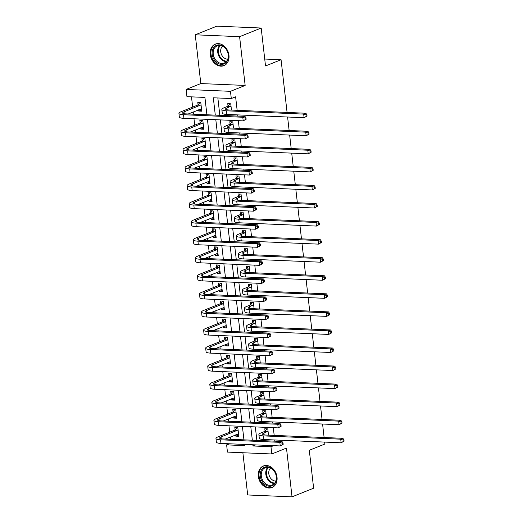 <?xml version="1.0" encoding="UTF-8"?>
<svg xmlns="http://www.w3.org/2000/svg" width="523" height="523" viewBox="0 0 523 523"><rect width="100%" height="100%" fill="white"/><g stroke="black" fill="none" stroke-linecap="round" stroke-linejoin="round"><path stroke-width="0.78" d="M210.259 54.484A11.598 9.041 -111.8 0 0 223.916 65.65A11.598 9.041 -111.8 0 0 228.956 55.281A11.598 9.041 -111.8 0 0 215.299 44.122A11.598 9.041 -111.8 0 0 210.259 54.484M258.329 476.368A11.598 9.041 -111.8 0 0 271.986 487.528A11.598 9.041 -111.8 0 0 277.027 477.159A11.598 9.041 -111.8 0 0 263.363 466A11.598 9.041 -111.8 0 0 258.329 476.368M206.905 114.772L204.924 97.428L186.946 96.663L186.129 89.44L230.466 91.322L231.29 98.546L213.319 97.781L215.293 115.125M200.812 83.562L245.156 85.445L239.599 36.682L261.193 28.033L216.855 26.15L195.256 34.799L200.812 83.562L186.129 89.44M242.875 452.741L247.686 494.967L292.03 496.85L286.473 448.087L271.79 453.971L227.446 452.088L226.622 444.864L244.601 445.622L244.463 444.426M229.316 443.785L226.622 444.864M191.49 96.86L192.654 107.097M193.209 111.981L193.464 114.204M193.987 118.773L194.713 125.16M195.269 130.037L195.524 132.26M196.04 136.836L196.772 143.217M197.328 148.101L197.576 150.323M198.099 154.893L198.825 161.28M199.381 166.157L199.636 168.38M200.159 172.956L200.884 179.337M201.44 184.22L201.695 186.443M202.218 191.013L202.944 197.4M203.499 202.277L203.754 204.5M204.271 209.076L205.003 215.456M205.559 220.34L205.807 222.563M206.33 227.132L207.056 233.52M207.611 238.396L207.866 240.619M208.389 245.195L209.115 251.576M209.671 256.46L209.926 258.682M210.449 263.252L211.174 269.639M211.73 274.516L211.985 276.739M212.501 281.315L213.234 287.696M213.789 292.579L214.038 294.802M214.561 299.378L215.286 305.759M215.842 310.642L216.097 312.865M216.62 317.435L217.346 323.815M217.901 328.699L218.156 330.922M218.679 335.498L219.405 341.879M219.961 346.762L220.216 348.985M220.732 353.555L221.464 359.942M222.02 364.819L222.268 367.041M222.791 371.618L223.517 377.998M224.073 382.882L224.328 385.105M224.851 389.674L225.576 396.061M226.132 400.938L226.387 403.161M226.91 407.737L227.636 414.118M228.191 419.001L228.446 421.224M228.963 425.794L229.695 432.181M230.251 437.058L230.499 439.281M239.599 36.682L195.256 34.799M324.633 442.092L324.855 444.053L309.302 450.277L313.623 488.201L292.03 496.85M235.664 434.888L235.808 436.149L238.808 436.28L237.821 427.611L234.82 427.481L235.089 429.841M233.611 416.831L233.755 418.093L236.749 418.217L235.762 409.548L232.768 409.424L233.036 411.778M231.552 398.768L231.696 400.03L234.69 400.154L233.703 391.485L230.708 391.361L230.976 393.721M229.492 380.711L229.636 381.967L232.63 382.097L231.643 373.429L228.649 373.298L228.917 375.658M227.433 362.648L227.577 363.91L230.578 364.034L229.59 355.365L226.59 355.241L226.858 357.595M225.38 344.592L225.524 345.847L228.518 345.978L227.531 337.309L224.537 337.178L224.805 339.538M223.321 326.529L223.465 327.79L226.459 327.914L225.472 319.246L222.478 319.122L222.746 321.475M221.262 308.472L221.406 309.727L224.4 309.858L223.413 301.189L220.418 301.058L220.686 303.418M219.202 290.409L219.346 291.671L222.347 291.795L221.36 283.126L218.359 283.002L218.627 285.355M217.15 272.352L217.293 273.607L220.288 273.738L219.3 265.069L216.306 264.939L216.574 267.299M215.09 254.289L215.234 255.551L218.228 255.675L217.241 247.006L214.247 246.882L214.515 249.236M213.031 236.233L213.175 237.488L216.169 237.619L215.182 228.95L212.188 228.819L212.456 231.179M210.972 218.169L211.115 219.431L214.116 219.555L213.129 210.887L210.128 210.762L210.396 213.116M208.919 200.113L209.063 201.368L212.057 201.499L211.07 192.83L208.076 192.699L208.344 195.059M206.86 182.05L207.003 183.311L209.998 183.436L209.01 174.767L206.016 174.643L206.284 176.996M204.8 163.987L204.944 165.248L207.938 165.379L206.951 156.71L203.957 156.58L204.225 158.94M202.741 145.93L202.885 147.192L205.885 147.316L204.898 138.647L201.898 138.523L202.166 140.877M200.688 127.867L200.832 129.129L203.826 129.259L202.839 120.584L199.845 120.46L200.113 122.82M198.629 109.81L198.773 111.072L201.767 111.196L200.78 102.528L197.786 102.403L198.054 104.757M274.843 441.164L274.712 439.974M274.189 435.398L273.307 427.677M272.79 423.107L272.653 421.911M272.13 417.341L271.254 409.62M270.731 405.044L270.594 403.854M270.071 399.278L269.195 391.557M268.672 386.987L268.534 385.791M268.018 381.221L267.135 373.5M266.612 368.924L266.482 367.734M265.959 363.158L265.076 355.437M264.56 350.868L264.422 349.671M263.899 345.095L263.023 337.381M262.5 332.805L262.363 331.608M261.84 327.038L260.964 319.318M260.441 314.741L260.304 313.552M259.787 308.975L258.905 301.255M258.382 296.685L258.251 295.488M257.728 290.919L256.845 283.198M256.329 278.622L256.192 277.432M255.669 272.856L254.793 265.135M254.27 260.565L254.132 259.369M253.609 254.799L252.733 247.078M252.21 242.502L252.073 241.312M251.556 236.736L250.674 229.015M250.151 224.445L250.02 223.249M249.497 218.679L248.615 210.959M248.098 206.382L247.961 205.193M247.438 200.616L246.562 192.895M246.039 188.326L245.902 187.129M245.379 182.56L244.503 174.839M243.98 170.263L243.842 169.073M243.326 164.497L242.443 156.776M241.92 152.206L241.789 151.01M241.266 146.44L240.384 138.719M239.867 134.143L239.73 132.953M239.207 128.377L238.331 120.656M237.808 116.086L237.671 114.89M237.148 110.32L235.612 96.814L231.29 98.546M217.856 97.978L219.83 115.322M220.353 119.891L221.889 133.378M222.406 137.954L223.942 151.441M224.465 156.011L226.001 169.504M226.524 174.074L228.061 187.561M228.584 192.137L230.12 205.624M230.636 210.194L232.173 223.681M232.696 228.257L234.232 241.744M234.755 246.313L236.291 259.8M236.814 264.377L238.351 277.863M238.867 282.433L240.403 295.92M240.926 300.496L242.463 313.983M242.986 318.553L244.522 332.04M245.045 336.616L246.581 350.103M247.098 354.672L248.641 368.159M249.157 372.736L250.694 386.222M251.217 390.792L252.753 404.279M253.276 408.855L254.812 422.342M255.329 426.912L256.871 440.399M268.495 435.156L267.783 428.88L264.782 428.755L265.05 431.109M266.436 417.099L265.723 410.823L262.729 410.692L262.997 413.052M264.383 399.036L263.664 392.76L260.67 392.636L260.938 394.989M262.324 380.979L261.605 374.697L258.61 374.573L258.878 376.933M260.264 362.916L259.552 356.64L256.551 356.509L256.819 358.87M258.205 344.86L257.493 338.577L254.498 338.453L254.766 340.806M256.152 326.797L255.433 320.521L252.439 320.39L252.707 322.75M254.093 308.733L253.374 302.457L250.38 302.333L250.648 304.687M252.034 290.677L251.321 284.401L248.32 284.27L248.588 286.63M249.974 272.614L249.262 266.338L246.268 266.214L246.536 268.567M247.922 254.557L247.202 248.281L244.208 248.15L244.476 250.51M245.862 236.494L245.143 230.218L242.149 230.094L242.417 232.447M243.803 218.437L243.09 212.161L240.09 212.031L240.358 214.391M241.744 200.374L241.031 194.098L238.037 193.974L238.305 196.328M239.691 182.318L238.972 176.042L235.978 175.911L236.246 178.271M237.632 164.255L236.912 157.979L233.918 157.854L234.186 160.208M235.572 146.198L234.86 139.922L231.859 139.791L232.127 142.151M233.513 128.135L232.8 121.859L229.806 121.735L230.074 124.088M231.46 110.078L230.741 103.802L227.747 103.672L228.015 106.032M261.193 28.033L265.514 65.957L281.067 59.733L264.73 59.04M281.067 59.733L287.075 112.438M287.591 117.008L289.127 130.495M289.65 135.071L291.187 148.558M291.71 153.128L293.246 166.615M293.763 171.191L295.305 184.678M295.822 189.248L297.358 202.734M297.881 207.311L299.418 220.798M299.941 225.367L301.477 238.854M301.993 243.43L303.536 256.917M304.053 261.493L305.589 274.98M306.112 279.55L307.648 293.037M308.171 297.613L309.708 311.1M310.224 315.67L311.767 329.157M312.283 333.733L313.82 347.22M314.343 351.789L315.879 365.276M316.402 369.853L317.938 383.339M318.455 387.909L319.998 401.396M320.514 405.972L322.05 419.459M322.573 424.029L324.11 437.516M245.156 85.445L230.466 91.322M273.66 445.668L270.966 446.747L271.79 453.971M243.94 439.856L242.404 426.369M241.881 421.793L240.345 408.306M239.828 403.73L238.285 390.243M237.769 385.673L236.233 372.186M235.71 367.61L234.173 354.123M233.65 349.554L232.114 336.067M231.597 331.49L230.055 318.004M229.538 313.434L228.002 299.947M227.479 295.371L225.943 281.884M225.42 277.314L223.883 263.827M223.367 259.251L221.824 245.764M221.307 241.195L219.771 227.708M219.248 223.131L217.712 209.645M217.189 205.075L215.653 191.588M215.136 187.012L213.593 173.525M213.077 168.955L211.54 155.468M211.017 150.892L209.481 137.405M208.958 132.829L207.422 119.342M252.851 444.785L252.988 445.982L270.966 446.747M215.809 119.702L217.352 133.188M217.869 137.758L219.405 151.245M219.928 155.821L221.464 169.308M221.987 173.884L223.524 187.371M224.04 191.941L225.583 205.428M226.099 210.004L227.636 223.491M228.159 228.061L229.695 241.548M230.218 246.124L231.754 259.611M232.271 264.18L233.814 277.667M234.33 282.243L235.866 295.73M236.389 300.3L237.926 313.787M238.449 318.363L239.985 331.85M240.502 336.42L242.044 349.907M242.561 354.483L244.097 367.97M244.62 372.539L246.156 386.026M246.679 390.603L248.216 404.089M248.739 408.659L250.275 422.146M250.792 426.722L252.328 440.209M255.682 444.903L252.988 445.982M238.665 435.005L235.808 436.149M201.623 109.928L198.773 111.072M203.682 127.985L200.832 129.129M205.742 146.048L202.885 147.192M207.794 164.104L204.944 165.248M209.854 182.167L207.003 183.311M211.913 200.231L209.063 201.368M213.972 218.287L211.115 219.431M216.025 236.35L213.175 237.488M218.084 254.407L215.234 255.551M220.144 272.47L217.293 273.607M222.203 290.526L219.346 291.671M224.256 308.59L221.406 309.727M226.315 326.646L223.465 327.79M228.374 344.709L225.524 345.847M230.434 362.766L227.577 363.91M232.487 380.829L229.636 381.967M234.546 398.886L231.696 400.03M236.605 416.949L233.755 418.093M268.051 431.24L263.965 433.051A7.433 1.543 -6.5 0 0 262.572 434.149A7.433 1.543 -6.5 0 0 265.638 435.038L342.879 438.313L343.912 439.725L343.049 440.072L343.212 441.517L344.075 441.17L343.912 439.725M344.075 441.17L341.133 442.791L340.721 439.176L263.481 435.901A11.146 2.314 173.5 0 1 258.878 434.567A11.146 2.314 173.5 0 1 260.97 432.926L264.821 431.383L266.992 428.847M343.212 441.517L341.133 442.791L263.893 439.51A11.146 2.314 173.5 0 1 259.29 438.182L258.878 434.567M343.049 440.072L340.721 439.176L342.879 438.313M267.815 431.508L264.821 431.383M238.599 434.476L237.292 434.24M283.178 444.321L283.015 442.876L282.152 443.223L282.315 444.668L283.178 444.321L280.236 445.942L279.825 442.334L220.556 439.817A11.146 2.314 173.5 0 1 215.96 438.483A11.146 2.314 173.5 0 1 218.052 436.842L234.86 430.109L237.03 427.572M238.54 433.92L225.256 439.059M238.089 429.965L221.046 436.966A7.433 1.543 -6.5 0 0 219.653 438.065A7.433 1.543 -6.5 0 0 222.72 438.954L281.982 441.471L283.015 442.876M282.315 444.668L280.236 445.942L220.968 443.426A11.146 2.314 173.5 0 1 216.372 442.098L215.96 438.483M282.152 443.223L279.825 442.334L281.982 441.471M237.854 430.239L234.86 430.109M265.991 413.177L261.905 414.994A7.433 1.543 -6.5 0 0 260.513 416.086A7.433 1.543 -6.5 0 0 263.579 416.975L340.819 420.257L341.852 421.662L340.989 422.009L341.153 423.453L342.022 423.107L341.852 421.662M342.022 423.107L339.074 424.728L338.662 421.12L261.422 417.838A11.146 2.314 173.5 0 1 256.826 416.511A11.146 2.314 173.5 0 1 258.911 414.863L262.762 413.32L264.939 410.784M341.153 423.453L339.074 424.728L261.833 421.453A11.146 2.314 173.5 0 1 257.231 420.119L256.826 416.511M340.989 422.009L338.662 421.12L340.819 420.257M265.756 413.451L262.762 413.32M263.932 395.12L259.853 396.931A7.433 1.543 -6.5 0 0 258.46 398.029A7.433 1.543 -6.5 0 0 261.52 398.918L338.767 402.194L339.8 403.606L338.937 403.952L339.1 405.397L339.963 405.05L339.8 403.606M339.963 405.05L337.015 406.672L336.603 403.056L259.362 399.781A11.146 2.314 173.5 0 1 254.766 398.448A11.146 2.314 173.5 0 1 256.852 396.807L260.702 395.264L262.879 392.727M339.1 405.397L337.015 406.672L259.774 403.39A11.146 2.314 173.5 0 1 255.178 402.063L254.766 398.448M338.937 403.952L336.603 403.056L338.767 402.194M263.697 395.388L260.702 395.264M261.873 377.057L257.793 378.874A7.433 1.543 -6.5 0 0 256.401 379.966A7.433 1.543 -6.5 0 0 259.467 380.855L336.707 384.137L337.74 385.543L336.877 385.889L337.041 387.334L337.904 386.987L337.74 385.543M337.904 386.987L334.955 388.609L334.55 385L257.303 381.718A11.146 2.314 173.5 0 1 252.707 380.391A11.146 2.314 173.5 0 1 254.799 378.744L258.643 377.201L260.82 374.664M337.041 387.334L334.955 388.609L257.715 385.333A11.146 2.314 173.5 0 1 253.119 384L252.707 380.391M336.877 385.889L334.55 385L336.707 384.137M261.644 377.331L258.643 377.201M236.546 416.419L235.232 416.177M281.126 426.265L280.956 424.82L280.093 425.16L280.256 426.605L281.126 426.265L278.177 427.886L277.765 424.271L218.503 421.754A11.146 2.314 173.5 0 1 213.9 420.427A11.146 2.314 173.5 0 1 215.992 418.779L232.8 412.052L234.977 409.516M236.481 415.857L223.197 421.002M236.03 411.908L218.987 418.91A7.433 1.543 -6.5 0 0 217.594 420.002A7.433 1.543 -6.5 0 0 220.66 420.891L279.923 423.408L280.956 424.82M280.256 426.605L278.177 427.886L218.915 425.369A11.146 2.314 173.5 0 1 214.312 424.035L213.9 420.427M280.093 425.16L277.765 424.271L279.923 423.408M235.795 412.176L232.8 412.052M234.487 398.356L233.173 398.121M279.066 408.202L278.903 406.757L278.04 407.103L278.203 408.548L279.066 408.202L276.118 409.823L275.706 406.214L216.444 403.697A11.146 2.314 173.5 0 1 211.848 402.364A11.146 2.314 173.5 0 1 213.933 400.723L230.741 393.989L232.918 391.452M234.422 397.8L221.137 402.939M233.971 393.845L216.927 400.847A7.433 1.543 -6.5 0 0 215.535 401.945A7.433 1.543 -6.5 0 0 218.601 402.834L277.87 405.345L278.903 406.757M278.203 408.548L276.118 409.823L216.855 407.306A11.146 2.314 173.5 0 1 212.26 405.979L211.848 402.364M278.04 407.103L275.706 406.214L277.87 405.345M233.735 394.12L230.741 393.989M232.428 380.299L231.12 380.058M277.007 390.145L276.844 388.7L275.981 389.04L276.144 390.485L277.007 390.145L274.059 391.766L273.653 388.151L214.384 385.634A11.146 2.314 173.5 0 1 209.788 384.307A11.146 2.314 173.5 0 1 211.874 382.659L228.682 375.932L230.859 373.396M232.362 379.737L219.078 384.882M231.911 375.782L214.875 382.79A7.433 1.543 -6.5 0 0 213.482 383.882A7.433 1.543 -6.5 0 0 216.548 384.771L275.811 387.288L276.844 388.7M276.144 390.485L274.059 391.766L214.796 389.249A11.146 2.314 173.5 0 1 210.2 387.916L209.788 384.307M275.981 389.04L273.653 388.151L275.811 387.288M231.682 376.057L228.682 375.932M259.82 358.994L255.734 360.811A7.433 1.543 -6.5 0 0 254.341 361.909A7.433 1.543 -6.5 0 0 257.408 362.792L334.648 366.074L335.681 367.486L334.818 367.832L334.982 369.277L335.844 368.931L335.681 367.486M335.844 368.931L332.903 370.552L332.491 366.937L255.25 363.662A11.146 2.314 173.5 0 1 250.648 362.328A11.146 2.314 173.5 0 1 252.74 360.687L256.59 359.144L258.761 356.608M334.982 369.277L332.903 370.552L255.662 367.27A11.146 2.314 173.5 0 1 251.06 365.943L250.648 362.328M334.818 367.832L332.491 366.937L334.648 366.074M259.585 359.268L256.59 359.144M230.368 362.236L229.061 362.001M274.948 372.082L274.784 370.637L273.921 370.984L274.085 372.428L274.948 372.082L272.006 373.703L271.594 370.094L212.325 367.577A11.146 2.314 173.5 0 1 207.729 366.244A11.146 2.314 173.5 0 1 209.821 364.603L226.629 357.869L228.799 355.333M230.31 361.681L217.025 366.819M229.859 357.725L212.815 364.727A7.433 1.543 -6.5 0 0 211.423 365.825A7.433 1.543 -6.5 0 0 214.489 366.715L273.751 369.225L274.784 370.637M274.085 372.428L272.006 373.703L212.737 371.186A11.146 2.314 173.5 0 1 208.141 369.859L207.729 366.244M273.921 370.984L271.594 370.094L273.751 369.225M229.623 358L226.629 357.869M271.45 468.216A10.035 7.825 68.2 0 1 275.928 481.663A10.035 7.825 68.2 0 1 265.285 484.762A10.035 7.825 68.2 0 1 260.807 471.315A10.035 7.825 68.2 0 1 271.45 468.216M265.946 483.978A9.29 7.244 -111.8 0 0 272.254 484.939A9.29 7.244 -111.8 0 0 276.353 477.466A9.29 7.244 -111.8 0 0 271.653 468.654A9.29 7.244 -111.8 0 0 265.344 467.693A9.29 7.244 -111.8 0 0 261.245 475.159A9.29 7.244 -111.8 0 0 265.946 483.978M275.817 481.068A7.315 5.707 68.2 0 1 272.45 479.983A7.315 5.707 68.2 0 1 270.594 468.033M264.396 465.679A11.519 8.983 -111.8 0 0 264.082 465.79A11.519 8.983 -111.8 0 0 259.003 475.061A11.519 8.983 -111.8 0 0 264.828 485.991A11.519 8.983 -111.8 0 0 272.646 487.181A11.519 8.983 -111.8 0 0 272.954 487.057M212.207 54.261A10.035 7.825 68.2 0 1 219.189 44.854A10.035 7.825 68.2 0 1 228.388 54.948A10.035 7.825 68.2 0 1 221.412 64.355A10.035 7.825 68.2 0 1 212.207 54.261M228.224 54.752A9.29 7.244 -111.8 0 0 217.28 45.808A9.29 7.244 -111.8 0 0 213.24 54.117A9.29 7.244 -111.8 0 0 224.184 63.061A9.29 7.244 -111.8 0 0 228.224 54.752M227.747 59.184A7.315 5.707 68.2 0 1 220.732 51.823A7.315 5.707 68.2 0 1 222.53 46.155M216.326 43.795A11.519 8.983 -111.8 0 0 216.019 43.912A11.519 8.983 -111.8 0 0 211.011 54.209A11.519 8.983 -111.8 0 0 224.583 65.303A11.519 8.983 -111.8 0 0 224.883 65.172M257.761 340.937L253.675 342.755A7.433 1.543 -6.5 0 0 252.282 343.846A7.433 1.543 -6.5 0 0 255.348 344.735L332.589 348.017L333.622 349.423L332.759 349.769L332.922 351.214L333.792 350.868L333.622 349.423M333.792 350.868L330.843 352.489L330.431 348.88L253.191 345.598A11.146 2.314 173.5 0 1 248.595 344.265A11.146 2.314 173.5 0 1 250.68 342.624L254.531 341.081L256.708 338.544M332.922 351.214L330.843 352.489L253.603 349.214A11.146 2.314 173.5 0 1 249 347.88L248.595 344.265M332.759 349.769L330.431 348.88L332.589 348.017M257.525 341.212L254.531 341.081M228.316 344.18L227.002 343.938M272.895 354.019L272.725 352.574L271.862 352.92L272.025 354.365L272.895 354.019L269.946 355.647L269.535 352.031L210.272 349.514A11.146 2.314 173.5 0 1 205.67 348.187A11.146 2.314 173.5 0 1 207.762 346.54L224.57 339.813L226.747 337.276M228.25 343.618L214.966 348.763M227.799 339.662L210.756 346.671A7.433 1.543 -6.5 0 0 209.363 347.762A7.433 1.543 -6.5 0 0 212.43 348.651L271.692 351.168L272.725 352.574M272.025 354.365L269.946 355.647L210.684 353.13A11.146 2.314 173.5 0 1 206.082 351.796L205.67 348.187M271.862 352.92L269.535 352.031L271.692 351.168M227.564 339.937L224.57 339.813M255.701 322.874L251.622 324.691A7.433 1.543 -6.5 0 0 250.229 325.79A7.433 1.543 -6.5 0 0 253.289 326.672L330.536 329.954L331.569 331.366L330.706 331.706L330.869 333.151L331.732 332.811L331.569 331.366M331.732 332.811L328.784 334.432L328.372 330.817L251.132 327.542A11.146 2.314 173.5 0 1 246.536 326.208A11.146 2.314 173.5 0 1 248.621 324.567L252.472 323.024L254.649 320.488M330.869 333.151L328.784 334.432L251.543 331.151A11.146 2.314 173.5 0 1 246.948 329.817L246.536 326.208M330.706 331.706L328.372 330.817L330.536 329.954M255.466 323.149L252.472 323.024M226.256 326.117L224.942 325.881M270.836 335.962L270.672 334.517L269.809 334.864L269.973 336.309L270.836 335.962L267.887 337.583L267.475 333.975L208.213 331.458A11.146 2.314 173.5 0 1 203.617 330.124A11.146 2.314 173.5 0 1 205.702 328.483L222.51 321.75L224.687 319.213M226.191 325.561L212.907 330.699M225.74 321.606L208.697 328.607A7.433 1.543 -6.5 0 0 207.304 329.706A7.433 1.543 -6.5 0 0 210.37 330.595L269.639 333.105L270.672 334.517M269.973 336.309L267.887 337.583L208.625 335.066A11.146 2.314 173.5 0 1 204.029 333.739L203.617 330.124M269.809 334.864L267.475 333.975L269.639 333.105M225.505 321.88L222.51 321.75M253.642 304.817L249.563 306.628A7.433 1.543 -6.5 0 0 248.17 307.727A7.433 1.543 -6.5 0 0 251.236 308.616L328.477 311.891L329.51 313.303L328.647 313.65L328.81 315.094L329.673 314.748L329.51 313.303M329.673 314.748L326.725 316.369L326.319 312.761L249.072 309.479A11.146 2.314 173.5 0 1 244.476 308.145A11.146 2.314 173.5 0 1 246.568 306.504L250.412 304.961L252.589 302.425M328.81 315.094L326.725 316.369L249.484 313.094A11.146 2.314 173.5 0 1 244.888 311.76L244.476 308.145M328.647 313.65L326.319 312.761L328.477 311.891M253.413 305.092L250.412 304.961M224.197 308.06L222.89 307.818M268.776 317.899L268.613 316.454L267.75 316.801L267.913 318.246L268.776 317.899L265.828 319.527L265.423 315.912L206.154 313.395A11.146 2.314 173.5 0 1 201.558 312.061A11.146 2.314 173.5 0 1 203.643 310.42L220.451 303.693L222.628 301.156M224.132 307.498L210.847 312.636M223.681 303.543L206.644 310.551A7.433 1.543 -6.5 0 0 205.251 311.643A7.433 1.543 -6.5 0 0 208.317 312.532L267.58 315.049L268.613 316.454M267.913 318.246L265.828 319.527L206.565 317.01A11.146 2.314 173.5 0 1 201.97 315.676L201.558 312.061M267.75 316.801L265.423 315.912L267.58 315.049M223.452 303.817L220.451 303.693M251.589 286.754L247.503 288.572A7.433 1.543 -6.5 0 0 246.111 289.67A7.433 1.543 -6.5 0 0 249.177 290.553L326.417 293.834L327.45 295.247L326.587 295.587L326.751 297.031L327.614 296.691L327.45 295.247M327.614 296.691L324.672 298.313L324.26 294.697L247.019 291.422A11.146 2.314 173.5 0 1 242.417 290.088A11.146 2.314 173.5 0 1 244.509 288.441L248.36 286.905L250.53 284.368M326.751 297.031L324.672 298.313L247.431 295.031A11.146 2.314 173.5 0 1 242.829 293.697L242.417 290.088M326.587 295.587L324.26 294.697L326.417 293.834M251.354 287.029L248.36 286.905M222.138 289.997L220.83 289.762M266.717 299.842L266.553 298.398L265.691 298.744L265.854 300.189L266.717 299.842L263.775 301.464L263.363 297.855L204.094 295.338A11.146 2.314 173.5 0 1 199.498 294.004A11.146 2.314 173.5 0 1 201.59 292.364L218.398 285.63L220.569 283.093M222.079 289.441L208.795 294.58M221.628 285.486L204.585 292.488A7.433 1.543 -6.5 0 0 203.192 293.586A7.433 1.543 -6.5 0 0 206.258 294.469L265.521 296.986L266.553 298.398M265.854 300.189L263.775 301.464L204.506 298.947A11.146 2.314 173.5 0 1 199.91 297.613L199.498 294.004M265.691 298.744L263.363 297.855L265.521 296.986M221.392 285.761L218.398 285.63M249.53 268.698L245.444 270.509A7.433 1.543 -6.5 0 0 244.051 271.607A7.433 1.543 -6.5 0 0 247.118 272.496L324.358 275.771L325.391 277.183L324.528 277.53L324.691 278.975L325.561 278.628L325.391 277.183M325.561 278.628L322.613 280.25L322.201 276.641L244.96 273.359A11.146 2.314 173.5 0 1 240.364 272.025A11.146 2.314 173.5 0 1 242.45 270.384L246.3 268.842L248.477 266.305M324.691 278.975L322.613 280.25L245.372 276.974A11.146 2.314 173.5 0 1 240.77 275.641L240.364 272.025M324.528 277.53L322.201 276.641L324.358 275.771M249.294 268.972L246.3 268.842M220.085 271.94L218.771 271.699M264.664 281.779L264.494 280.335L263.631 280.681L263.795 282.126L264.664 281.779L261.716 283.407L261.304 279.792L202.041 277.275A11.146 2.314 173.5 0 1 197.439 275.941A11.146 2.314 173.5 0 1 199.531 274.3L216.339 267.573L218.516 265.037M220.02 271.378L206.735 276.517M219.568 267.423L202.525 274.425A7.433 1.543 -6.5 0 0 201.133 275.523A7.433 1.543 -6.5 0 0 204.199 276.412L263.461 278.929L264.494 280.335M263.795 282.126L261.716 283.407L202.453 280.89A11.146 2.314 173.5 0 1 197.851 279.557L197.439 275.941M263.631 280.681L261.304 279.792L263.461 278.929M219.333 267.698L216.339 267.573M247.471 250.635L243.391 252.452A7.433 1.543 -6.5 0 0 241.999 253.544A7.433 1.543 -6.5 0 0 245.058 254.433L322.305 257.715L323.338 259.12L322.475 259.467L322.639 260.912L323.502 260.565L323.338 259.12M323.502 260.565L320.553 262.193L320.141 258.578L242.901 255.302A11.146 2.314 173.5 0 1 238.305 253.969A11.146 2.314 173.5 0 1 240.39 252.321L244.241 250.785L246.418 248.248M322.639 260.912L320.553 262.193L243.313 258.911A11.146 2.314 173.5 0 1 238.717 257.578L238.305 253.969M322.475 259.467L320.141 258.578L322.305 257.715M247.235 250.909L244.241 250.785M218.026 253.877L216.712 253.642M262.605 263.723L262.441 262.278L261.578 262.624L261.742 264.069L262.605 263.723L259.656 265.344L259.245 261.735L199.982 259.218A11.146 2.314 173.5 0 1 195.386 257.885A11.146 2.314 173.5 0 1 197.472 256.237L214.28 249.51L216.457 246.974M217.96 253.322L204.676 258.46M217.509 249.366L200.466 256.368A7.433 1.543 -6.5 0 0 199.073 257.466A7.433 1.543 -6.5 0 0 202.139 258.349L261.408 260.866L262.441 262.278M261.742 264.069L259.656 265.344L200.394 262.827A11.146 2.314 173.5 0 1 195.798 261.493L195.386 257.885M261.578 262.624L259.245 261.735L261.408 260.866M217.274 249.641L214.28 249.51M245.411 232.578L241.332 234.389A7.433 1.543 -6.5 0 0 239.939 235.487A7.433 1.543 -6.5 0 0 243.005 236.376L320.246 239.652L321.279 241.064L320.416 241.41L320.579 242.855L321.442 242.509L321.279 241.064M321.442 242.509L318.494 244.13L318.089 240.521L240.841 237.239A11.146 2.314 173.5 0 1 236.246 235.906A11.146 2.314 173.5 0 1 238.338 234.265L242.182 232.722L244.359 230.185M320.579 242.855L318.494 244.13L241.253 240.855A11.146 2.314 173.5 0 1 236.658 239.521L236.246 235.906M320.416 241.41L318.089 240.521L320.246 239.652M245.182 232.853L242.182 232.722M215.966 235.821L214.659 235.579M260.546 245.66L260.382 244.215L259.519 244.561L259.683 246.006L260.546 245.66L257.597 247.281L257.192 243.672L197.923 241.155A11.146 2.314 173.5 0 1 193.327 239.822A11.146 2.314 173.5 0 1 195.412 238.181L212.22 231.454L214.397 228.917M215.901 235.258L202.617 240.397M215.45 231.303L198.413 238.305A7.433 1.543 -6.5 0 0 197.021 239.403A7.433 1.543 -6.5 0 0 200.087 240.292L259.349 242.809L260.382 244.215M259.683 246.006L257.597 247.281L198.335 244.771A11.146 2.314 173.5 0 1 193.739 243.437L193.327 239.822M259.519 244.561L257.192 243.672L259.349 242.809M215.221 231.578L212.22 231.454M243.358 214.515L239.273 216.332A7.433 1.543 -6.5 0 0 237.88 217.424A7.433 1.543 -6.5 0 0 240.946 218.313L318.187 221.595L319.22 223.001L318.357 223.347L318.52 224.792L319.383 224.445L319.22 223.001M319.383 224.445L316.441 226.073L316.029 222.458L238.789 219.183A11.146 2.314 173.5 0 1 234.186 217.849A11.146 2.314 173.5 0 1 236.278 216.202L240.129 214.665L242.299 212.129M318.52 224.792L316.441 226.073L239.201 222.791A11.146 2.314 173.5 0 1 234.598 221.458L234.186 217.849M318.357 223.347L316.029 222.458L318.187 221.595M243.123 214.79L240.129 214.665M213.907 217.758L212.6 217.522M258.486 227.603L258.323 226.158L257.46 226.505L257.623 227.95L258.486 227.603L255.544 229.224L255.132 225.609L195.864 223.099A11.146 2.314 173.5 0 1 191.268 221.765A11.146 2.314 173.5 0 1 193.36 220.118L210.168 213.391L212.338 210.854M213.848 217.202L200.564 222.34M213.397 213.247L196.354 220.248A7.433 1.543 -6.5 0 0 194.961 221.34A7.433 1.543 -6.5 0 0 198.027 222.229L257.29 224.746L258.323 226.158M257.623 227.95L255.544 229.224L196.275 226.707A11.146 2.314 173.5 0 1 191.68 225.374L191.268 221.765M257.46 226.505L255.132 225.609L257.29 224.746M213.162 213.515L210.168 213.391M241.299 196.458L237.213 198.269A7.433 1.543 -6.5 0 0 235.821 199.368A7.433 1.543 -6.5 0 0 238.887 200.257L316.127 203.532L317.16 204.944L316.297 205.291L316.461 206.735L317.33 206.389L317.16 204.944M317.33 206.389L314.382 208.01L313.97 204.401L236.729 201.12A11.146 2.314 173.5 0 1 232.134 199.786A11.146 2.314 173.5 0 1 234.219 198.145L238.07 196.602L240.247 194.066M316.461 206.735L314.382 208.01L237.141 204.728A11.146 2.314 173.5 0 1 232.539 203.401L232.134 199.786M316.297 205.291L313.97 204.401L316.127 203.532M241.064 196.726L238.07 196.602M211.854 199.694L210.54 199.459M256.433 209.54L256.263 208.095L255.401 208.442L255.564 209.886L256.433 209.54L253.485 211.161L253.073 207.553L193.811 205.036A11.146 2.314 173.5 0 1 189.208 203.702A11.146 2.314 173.5 0 1 191.3 202.061L208.108 195.327L210.285 192.797M211.789 199.139L198.505 204.277M211.338 195.184L194.294 202.185A7.433 1.543 -6.5 0 0 192.902 203.284A7.433 1.543 -6.5 0 0 195.968 204.173L255.231 206.69L256.263 208.095M255.564 209.886L253.485 211.161L194.223 208.651A11.146 2.314 173.5 0 1 189.62 207.317L189.208 203.702M255.401 208.442L253.073 207.553L255.231 206.69M211.102 195.458L208.108 195.327M239.24 178.395L235.16 180.213A7.433 1.543 -6.5 0 0 233.768 181.304A7.433 1.543 -6.5 0 0 236.827 182.194L314.075 185.475L315.108 186.881L314.245 187.227L314.408 188.672L315.271 188.326L315.108 186.881M315.271 188.326L312.323 189.954L311.911 186.338L234.67 183.057A11.146 2.314 173.5 0 1 230.074 181.729A11.146 2.314 173.5 0 1 232.16 180.082L236.01 178.539L238.187 176.009M314.408 188.672L312.323 189.954L235.082 186.672A11.146 2.314 173.5 0 1 230.486 185.338L230.074 181.729M314.245 187.227L311.911 186.338L314.075 185.475M239.004 178.67L236.01 178.539M209.795 181.638L208.481 181.403M254.374 191.483L254.211 190.039L253.348 190.385L253.511 191.83L254.374 191.483L251.426 193.105L251.014 189.489L191.751 186.979A11.146 2.314 173.5 0 1 187.156 185.645A11.146 2.314 173.5 0 1 189.241 183.998L206.049 177.271L208.226 174.734M209.73 181.082L196.445 186.221M209.278 177.127L192.235 184.129A7.433 1.543 -6.5 0 0 190.843 185.22A7.433 1.543 -6.5 0 0 193.909 186.11L253.178 188.626L254.211 190.039M253.511 191.83L251.426 193.105L192.163 190.588A11.146 2.314 173.5 0 1 187.567 189.254L187.156 185.645M253.348 190.385L251.014 189.489L253.178 188.626M209.043 177.395L206.049 177.271M237.181 160.339L233.101 162.15A7.433 1.543 -6.5 0 0 231.709 163.248A7.433 1.543 -6.5 0 0 234.775 164.137L312.015 167.412L313.048 168.824L312.185 169.171L312.349 170.616L313.212 170.269L313.048 168.824M313.212 170.269L310.263 171.89L309.851 168.282L232.611 165A11.146 2.314 173.5 0 1 228.015 163.666A11.146 2.314 173.5 0 1 230.107 162.025L233.951 160.483L236.128 157.946M312.349 170.616L310.263 171.89L233.023 168.609A11.146 2.314 173.5 0 1 228.427 167.282L228.015 163.666M312.185 169.171L309.851 168.282L312.015 167.412M236.952 160.607L233.951 160.483M207.736 163.575L206.428 163.339M252.315 173.42L252.151 171.975L251.288 172.322L251.452 173.767L252.315 173.42L249.366 175.042L248.961 171.433L189.692 168.916A11.146 2.314 173.5 0 1 185.096 167.582A11.146 2.314 173.5 0 1 187.182 165.941L203.99 159.208L206.167 156.671M207.67 163.019L194.386 168.158M207.219 159.064L190.182 166.066A7.433 1.543 -6.5 0 0 188.79 167.164A7.433 1.543 -6.5 0 0 191.856 168.053L251.118 170.57L252.151 171.975M251.452 173.767L249.366 175.042L190.104 172.531A11.146 2.314 173.5 0 1 185.508 171.198L185.096 167.582M251.288 172.322L248.961 171.433L251.118 170.57M206.99 159.338L203.99 159.208M235.128 142.276L231.042 144.093A7.433 1.543 -6.5 0 0 229.649 145.185A7.433 1.543 -6.5 0 0 232.715 146.074L309.956 149.356L310.989 150.761L310.126 151.108L310.289 152.553L311.152 152.206L310.989 150.761M311.152 152.206L308.21 153.827L307.799 150.219L230.558 146.937A11.146 2.314 173.5 0 1 225.956 145.61A11.146 2.314 173.5 0 1 228.048 143.962L231.898 142.419L234.069 139.883M310.289 152.553L308.21 153.827L230.97 150.552A11.146 2.314 173.5 0 1 226.367 149.218L225.956 145.61M310.126 151.108L307.799 150.219L309.956 149.356M234.892 142.55L231.898 142.419M205.676 145.518L204.369 145.276M250.256 155.364L250.092 153.919L249.229 154.265L249.393 155.71L250.256 155.364L247.314 156.985L246.902 153.37L187.633 150.853A11.146 2.314 173.5 0 1 183.037 149.526A11.146 2.314 173.5 0 1 185.129 147.878L201.937 141.151L204.107 138.615M205.617 144.963L192.333 150.101M205.166 141.007L188.123 148.009A7.433 1.543 -6.5 0 0 186.731 149.101A7.433 1.543 -6.5 0 0 189.797 149.99L249.059 152.507L250.092 153.919M249.393 155.71L247.314 156.985L188.045 154.468A11.146 2.314 173.5 0 1 183.449 153.134L183.037 149.526M249.229 154.265L246.902 153.37L249.059 152.507M204.931 141.275L201.937 141.151M233.068 124.219L228.982 126.03A7.433 1.543 -6.5 0 0 227.59 127.128A7.433 1.543 -6.5 0 0 230.656 128.017L307.897 131.293L308.93 132.705L308.067 133.051L308.23 134.496L309.1 134.15L308.93 132.705M309.1 134.15L306.151 135.771L305.739 132.156L228.499 128.88A11.146 2.314 173.5 0 1 223.903 127.547A11.146 2.314 173.5 0 1 225.988 125.906L229.839 124.363L232.016 121.826M308.23 134.496L306.151 135.771L228.911 132.489A11.146 2.314 173.5 0 1 224.308 131.162L223.903 127.547M308.067 133.051L305.739 132.156L307.897 131.293M232.833 124.487L229.839 124.363M203.624 127.455L202.309 127.22M248.203 137.301L248.033 135.856L247.17 136.202L247.333 137.647L248.203 137.301L245.254 138.922L244.842 135.313L185.58 132.796A11.146 2.314 173.5 0 1 180.978 131.463A11.146 2.314 173.5 0 1 183.07 129.822L199.878 123.088L202.055 120.552M203.558 126.899L190.274 132.038M203.107 122.944L186.064 129.946A7.433 1.543 -6.5 0 0 184.671 131.044A7.433 1.543 -6.5 0 0 187.737 131.933L247 134.45L248.033 135.856M247.333 137.647L245.254 138.922L185.992 136.405A11.146 2.314 173.5 0 1 181.389 135.078L180.978 131.463M247.17 136.202L244.842 135.313L247 134.45M202.872 123.219L199.878 123.088M231.009 106.156L226.93 107.973A7.433 1.543 -6.5 0 0 225.537 109.065A7.433 1.543 -6.5 0 0 228.597 109.954L305.844 113.236L306.877 114.642L306.014 114.988L306.177 116.433L307.04 116.086L306.877 114.642M307.04 116.086L304.092 117.708L303.68 114.099L226.439 110.817A11.146 2.314 173.5 0 1 221.844 109.49A11.146 2.314 173.5 0 1 223.929 107.843L227.78 106.3L229.957 103.763M306.177 116.433L304.092 117.708L226.851 114.432A11.146 2.314 173.5 0 1 222.255 113.099L221.844 109.49M306.014 114.988L303.68 114.099L305.844 113.236M230.774 106.431L227.78 106.3M201.564 109.399L200.25 109.157M246.143 119.244L245.98 117.799L245.117 118.139L245.28 119.584L246.143 119.244L243.195 120.865L242.783 117.25L183.521 114.733A11.146 2.314 173.5 0 1 178.925 113.406A11.146 2.314 173.5 0 1 181.01 111.759L197.818 105.031L199.995 102.495M201.499 108.836L188.215 113.981M201.048 104.881L184.004 111.889A7.433 1.543 -6.5 0 0 182.612 112.981A7.433 1.543 -6.5 0 0 185.678 113.87L244.947 116.387L245.98 117.799M245.28 119.584L243.195 120.865L183.933 118.348A11.146 2.314 173.5 0 1 179.337 117.015L178.925 113.406M245.117 118.139L242.783 117.25L244.947 116.387M200.812 105.156L197.818 105.031M264.174 434.901L263.965 433.051M263.893 439.51L263.481 435.901M221.255 438.817L221.046 436.966M220.968 443.426L220.556 439.817M262.121 416.844L261.905 414.994M261.833 421.453L261.422 417.838M260.062 398.781L259.853 396.931M259.774 403.39L259.362 399.781M258.002 380.724L257.793 378.874M257.715 385.333L257.303 381.718M219.196 420.76L218.987 418.91M218.915 425.369L218.503 421.754M217.143 402.697L216.927 400.847M216.855 407.306L216.444 403.697M215.084 384.64L214.875 382.79M214.796 389.249L214.384 385.634M255.943 362.661L255.734 360.811M255.662 367.27L255.25 363.662M213.024 366.577L212.815 364.727M212.737 371.186L212.325 367.577M274.307 483.54A9.29 7.244 68.2 0 1 270.443 482.173A9.29 7.244 68.2 0 1 267.796 467.287M268.41 467.346A8.989 7.008 -111.8 0 0 270.966 481.755A8.989 7.008 -111.8 0 0 274.706 483.075M226.237 61.662A9.29 7.244 68.2 0 1 217.745 52.313A9.29 7.244 68.2 0 1 219.725 45.403M220.34 45.462A8.989 7.008 -111.8 0 0 218.418 52.15A8.989 7.008 -111.8 0 0 226.642 61.191M253.89 344.605L253.675 342.755M253.603 349.214L253.191 345.598M210.965 348.521L210.756 346.671M210.684 353.13L210.272 349.514M251.831 326.542L251.622 324.691M251.543 331.151L251.132 327.542M208.912 330.458L208.697 328.607M208.625 335.066L208.213 331.458M249.772 308.478L249.563 306.628M249.484 313.094L249.072 309.479M206.853 312.401L206.644 310.551M206.565 317.01L206.154 313.395M247.712 290.422L247.503 288.572M247.431 295.031L247.019 291.422M204.794 294.338L204.585 292.488M204.506 298.947L204.094 295.338M245.66 272.359L245.444 270.509M245.372 276.974L244.96 273.359M202.734 276.275L202.525 274.425M202.453 280.89L202.041 277.275M243.6 254.302L243.391 252.452M243.313 258.911L242.901 255.302M200.682 258.218L200.466 256.368M200.394 262.827L199.982 259.218M241.541 236.239L241.332 234.389M241.253 240.855L240.841 237.239M198.622 240.155L198.413 238.305M198.335 244.771L197.923 241.155M239.482 218.183L239.273 216.332M239.201 222.791L238.789 219.183M196.563 222.098L196.354 220.248M196.275 226.707L195.864 223.099M237.429 200.119L237.213 198.269M237.141 204.728L236.729 201.12M194.504 204.035L194.294 202.185M194.223 208.651L193.811 205.036M235.37 182.063L235.16 180.213M235.082 186.672L234.67 183.057M192.451 185.979L192.235 184.129M192.163 190.588L191.751 186.979M233.31 164L233.101 162.15M233.023 168.609L232.611 165M190.392 167.916L190.182 166.066M190.104 172.531L189.692 168.916M231.251 145.943L231.042 144.093M230.97 150.552L230.558 146.937M188.332 149.859L188.123 148.009M188.045 154.468L187.633 150.853M229.198 127.88L228.982 126.03M228.911 132.489L228.499 128.88M186.273 131.796L186.064 129.946M185.992 136.405L185.58 132.796M227.139 109.823L226.93 107.973M226.851 114.432L226.439 110.817M184.22 113.739L184.004 111.889M183.933 118.348L183.521 114.733"/></g></svg>
